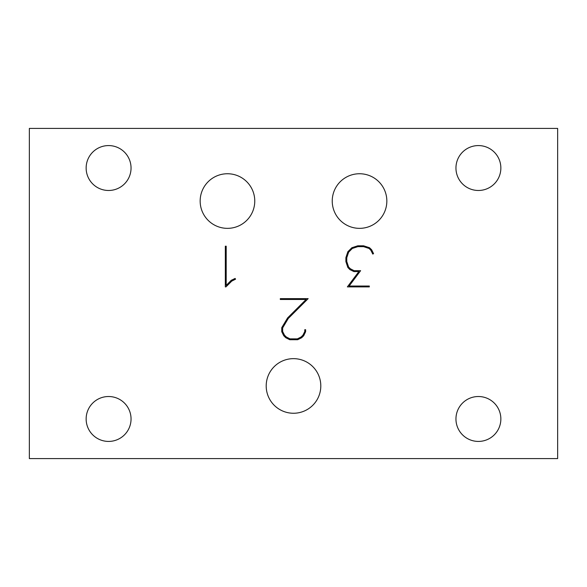 <?xml version="1.0" encoding="UTF-8"?>
<svg xmlns="http://www.w3.org/2000/svg" width="587" height="587" viewBox="0 0 587 587"><rect width="100%" height="100%" fill="white"/><g stroke="black" fill="none" stroke-linecap="round" stroke-linejoin="round"><path stroke-width="0.88" d="M455.952 418.971A22.453 22.453 0 0 1 478.405 396.519A22.453 22.453 0 0 1 500.858 418.971A22.453 22.453 0 0 1 478.405 441.424A22.453 22.453 0 0 1 455.952 418.971M86.142 418.971A22.453 22.453 0 0 1 108.595 396.519A22.453 22.453 0 0 1 131.048 418.971A22.453 22.453 0 0 1 108.595 441.424A22.453 22.453 0 0 1 86.142 418.971M86.142 168.029A22.453 22.453 0 0 1 108.595 145.576A22.453 22.453 0 0 1 131.048 168.029A22.453 22.453 0 0 1 108.595 190.482A22.453 22.453 0 0 1 86.142 168.029M455.952 168.029A22.453 22.453 0 0 1 478.405 145.576A22.453 22.453 0 0 1 500.858 168.029A22.453 22.453 0 0 1 478.405 190.482A22.453 22.453 0 0 1 455.952 168.029M266.197 385.952A27.303 27.303 0 0 1 293.5 358.65A27.303 27.303 0 0 1 320.803 385.952A27.303 27.303 0 0 1 293.5 413.255A27.303 27.303 0 0 1 266.197 385.952M332.235 201.048A27.303 27.303 0 0 1 359.538 173.745A27.303 27.303 0 0 1 386.84 201.048A27.303 27.303 0 0 1 359.538 228.35A27.303 27.303 0 0 1 332.235 201.048M200.16 201.048A27.303 27.303 0 0 1 227.463 173.745A27.303 27.303 0 0 1 254.765 201.048A27.303 27.303 0 0 1 227.463 228.35A27.303 27.303 0 0 1 200.16 201.048M557.65 458.594L557.65 128.406L29.35 128.406L29.35 458.594L557.65 458.594M288.276 318.462L282.648 327.92L282.648 331.523L284.512 335.192L286.317 336.989L289.985 338.86L297.418 338.86L301.087 336.989L302.921 335.192L304.785 331.523L304.785 329.689L305.622 329.689L305.622 331.714L303.692 335.735L301.667 337.73L297.646 339.726L289.758 339.726L285.766 337.73L283.741 335.735L281.745 331.714L281.745 327.663L287.601 317.912L306.106 299.473L280.3 299.473L280.3 298.636L308.16 298.636L288.276 318.462M369.12 248.477L363.522 246.643L357.887 246.643L352.288 248.477L348.619 252.183L346.756 257.781L346.756 261.479L348.619 267.078L350.454 268.817L354.093 270.68L360.623 270.68L349.133 286.03L369.311 286.03L369.311 286.896L347.365 286.896L358.855 271.583L353.895 271.583L349.874 269.587L347.849 267.496L345.89 261.604L345.89 257.62L347.849 251.728L351.87 247.736L357.762 245.806L363.617 245.806L369.539 247.736L371.63 249.768L373.559 253.657L372.782 254.076L370.889 250.311L369.12 248.477M235.563 279.177L231.762 281.107L225.944 286.896L225.327 286.896L225.327 246.195L226.2 246.195L226.2 285.414L231.219 280.329L235.108 278.436L235.563 279.177"/></g></svg>
